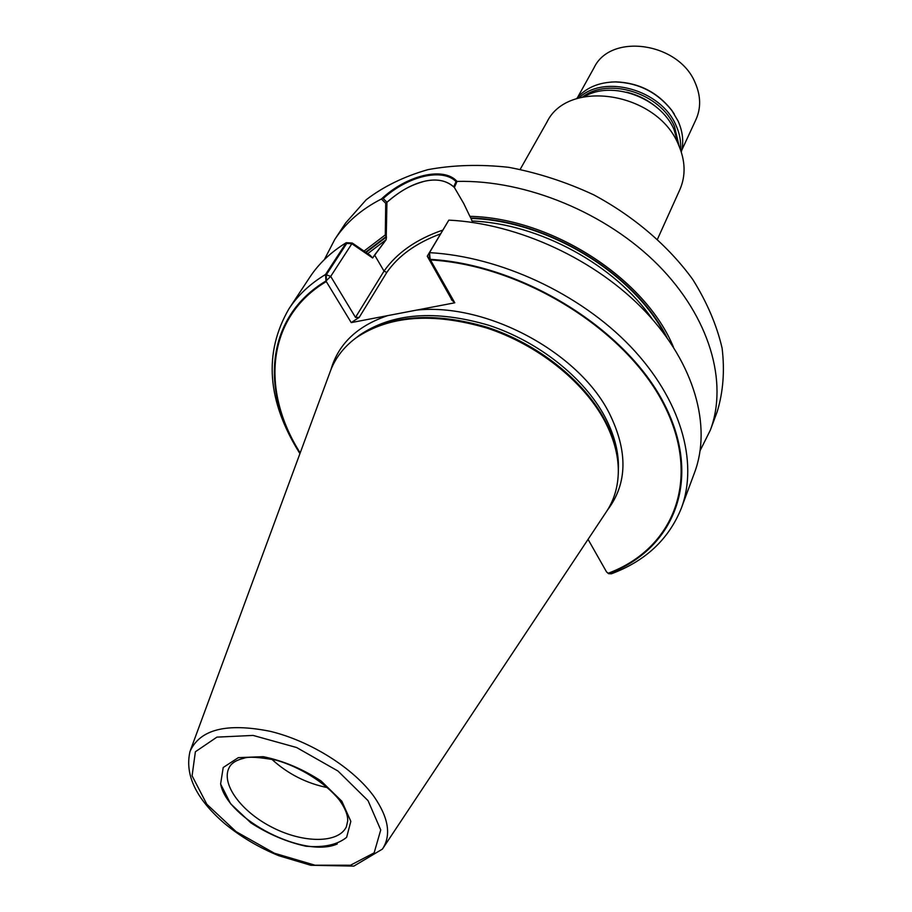 <?xml version="1.0" encoding="UTF-8"?>
<svg xmlns="http://www.w3.org/2000/svg" width="912" height="912" viewBox="0 0 912 912"><rect width="100%" height="100%" fill="white"/><g stroke="black" fill="none" stroke-linecap="round" stroke-linejoin="round"><path stroke-width="1.37" d="M271.651 759.126C287.77 773.923 306.546 783.465 328.012 787.74C306.546 783.465 287.77 773.923 271.651 759.126M618.302 472.929L618.359 469.919C618.347 453.663 613.742 436.859 604.542 419.497C583.452 380.201 537.727 343.858 487.418 327.351C433.542 311.551 390.051 314.822 356.934 337.178L354.54 339.002M608.258 573.226L608.521 573.682C673.854 549.412 702.935 480.1 664.757 404.962C627.194 329.882 523.043 264.594 430.133 259.35L427.261 256.204L451.873 299.888L427.261 256.204L429.164 253.194L429.7 258.871L427.261 256.204L448.829 220.134C518.29 223.474 596.254 259.658 645.514 311.71C694.75 363.865 711.827 426.463 694.613 472.439L681.401 508.018C668.998 539.015 645.673 560.937 611.416 573.785L608.521 573.682L606.548 571.927L588.058 539.357L606.548 571.927L608.258 573.226C673.295 548.967 702.183 479.883 664.13 405.053C626.704 330.281 523.032 265.244 430.464 259.931L454.792 302.795L351.223 322.597L326.291 281.557C266.521 317.228 260.479 390.37 300.185 452.922M429.7 258.871L430.464 259.931M326.291 281.557L326.325 274.786L346.742 243.424L351.861 243.732L330.703 276.393L325.527 274.501C310.103 283.803 297.916 295.214 288.979 308.758L309.898 277.1C318.847 263.534 330.976 252.065 346.264 242.683L325.527 274.501L325.949 280.999L351.223 322.597L359.214 317.387L351.223 322.597L416.647 310.091C486.381 302.67 578.561 352.089 609.205 413.068C628.094 451.269 627.524 483.599 607.483 510.059C627.524 483.599 628.094 451.269 609.205 413.068C578.561 352.089 486.381 302.67 416.647 310.091L454.792 302.795L451.383 299.638L454.792 302.795L430.133 259.35L429.518 252.647L427.261 256.204L448.214 221.149L429.164 253.194M346.264 242.683L352.294 243.048L330.703 276.393L326.678 280.303M299.98 453.469C259.817 390.587 265.723 316.863 325.949 280.999L330.703 276.393L355.498 317.387L359.214 317.387L355.498 317.387L330.703 276.393L326.325 274.786M351.861 243.732L372.643 257.982L370.147 255.292L352.294 243.048M364.025 251.085L385.297 234.908L386.471 236.938L386.118 239.731L374.593 255.007L384.02 271.103L386.791 272.449L359.214 317.387L386.791 272.449C398.362 255.748 416.271 242.9 440.519 233.905C416.271 242.9 398.362 255.748 386.791 272.449L384.02 271.103C396.868 252.829 416.453 239.161 442.776 230.098C416.453 239.161 396.868 252.829 384.02 271.103L355.498 317.387L384.02 271.103L374.593 255.007L372.643 257.982L386.118 239.731L367.73 253.627L386.118 239.731L386.243 236.527L365.644 252.191M673.478 347.198C645.628 278.833 552.239 218.116 469.897 216.338L471.037 218.435C546.812 220.567 632.791 272.642 665.19 335.16C632.791 272.642 546.812 220.567 471.037 218.435L472.04 221.012C539.38 223.634 615.44 265.187 652.433 319.303C615.44 265.187 539.38 223.634 472.04 221.012L470.809 218.014C547.918 220.088 635.425 273.885 666.991 337.634M386.243 236.527L386.939 202.247L383.2 198.52C407.778 176.119 442.286 167.74 456.046 181.579L453.72 186.823C446.207 180.302 436.301 178.49 423.989 181.385C411.962 184.27 399.616 191.224 386.939 202.247M657.552 239.035L679.839 189.696C685.972 175.594 685.448 160.421 678.254 144.199C656.914 92.078 567.823 78.215 546.892 122.197L520.216 169.301M681.754 150.252L696.016 119.426C701.054 108.072 700.826 95.965 695.297 83.095C679.178 42.351 610.641 32.558 594.088 67.67L577.615 97.367M674.299 114.091L671.665 110.181C657.427 92.203 638.845 82.764 615.919 81.875L611.2 82.057M681.31 152.03C683.932 142.01 682.837 131.647 678.038 120.943L671.973 110.694C657.506 92.42 638.617 82.821 615.326 81.92C598.523 82.24 585.561 87.86 576.441 98.781M680.489 149.625C681.196 141.588 679.691 133.483 675.974 125.309C661.12 89.57 603.664 73.747 578.858 98.017M678.38 144.461L673.991 129.47C660.47 97.584 611.815 79.96 584.284 96.683M383.086 848.08L605.773 512.669C614.004 500.665 618.188 486.814 618.325 471.105C618.313 454.814 613.685 437.954 604.451 420.535C583.292 381.113 537.396 344.645 486.917 328.081C432.847 312.223 389.207 315.495 355.999 337.907C343.391 347.29 334.67 358.838 329.848 372.563L190.437 750.257M681.401 508.018C698.581 462.11 680.819 399.137 630.329 346.309C579.815 293.584 500.152 256.546 429.518 252.647L448.829 220.134M288.979 308.758C263.374 352.944 267.022 401.234 299.923 453.617M385.297 234.908L385.73 203.319L381.421 198.998C406.501 175.286 443.551 166.166 457.037 181.42L454.37 187.484M463.763 203.581L454.381 187.484C446.698 180.382 436.574 178.342 423.989 181.385C409.876 185.558 400.949 190.22 385.73 203.319M463.581 203.216L469.897 216.338M700.211 450.437L710.357 430.111C728.255 382.402 709.855 317.353 658.19 265.107C606.548 212.941 525.893 179.641 457.037 181.42M381.421 198.998C361.346 209.27 345.808 222.733 334.795 239.411L324.364 259.589M334.795 239.411L345.637 222.995L366.236 199.717C383.576 186.47 404.153 176.438 427.956 169.643C453.241 164.958 480.157 164.183 508.691 167.318C537.567 172.744 565.885 181.898 593.644 194.792C634.091 216.475 668.507 246.023 692.778 279.494C706.994 302.271 716.775 325.174 722.11 348.19C724.835 370.774 723.193 391.932 717.208 411.665L710.357 430.111M220.784 784.81C228.388 820.07 304.334 858.625 337.292 843.965M355.999 337.907L359.602 335.103C392.445 312.93 435.526 309.67 488.855 325.299C538.661 341.624 583.919 377.602 604.781 416.545C613.89 433.759 618.45 450.414 618.461 466.534L618.347 470.626L618.461 466.534C618.45 450.414 613.89 433.759 604.781 416.545C583.919 377.602 538.661 341.624 488.855 325.299C435.526 309.67 392.445 312.93 359.602 335.103L356.934 337.178M387.657 315.632C357.265 325.96 338.363 343.961 330.942 369.645C338.363 343.961 357.265 325.96 387.657 315.632M386.471 236.938L366.043 252.464L386.471 236.938M679.098 146.08L674.481 126.472C660.539 93.252 608.361 76.779 582.551 97.06M656.834 107.456C648.022 100.058 638.035 94.985 626.875 92.237M229.311 767.311C220.362 783.522 241.121 811.748 272.403 827.458C303.548 843.44 338.58 843.543 346.389 826.762L347.723 820.823C347.882 815.032 345.124 808.123 339.435 800.12C325.424 782.678 299.592 766.775 276.165 760.186C259.202 757.108 248.463 756.458 243.96 758.225C236.402 760.027 231.511 763.059 229.311 767.311M341.84 801.238L321.138 781.014C302.613 768.919 283.313 760.802 263.237 756.675L238.328 757.644L223.212 767.505L220.601 783.989L230.554 803.7L250.88 822.852C268.436 834.195 286.79 841.981 305.93 846.233C323.908 847.738 337.474 844.763 346.64 837.307L350.835 821.359L341.84 801.238M368.049 800.656L337.942 771.005L296.605 747.521L253.103 735.425L216.919 737.124L195.385 751.762L192.09 775.804L206.807 804.224L236.105 831.653L274.432 853.244L314.982 865.203L350.482 865.226L374.148 852.857L380.737 829.943L368.049 800.656M374.182 796.803C353.822 768.303 310.433 740.897 269.941 731.264C226.564 722.669 199.922 729.383 190.015 751.397C184.566 774.881 196.091 798.923 224.591 823.525C240.586 836.692 258.632 847.419 278.73 855.695L310.775 865.271L353.867 866.104L382.413 849.095C391.419 835.346 388.672 817.916 374.182 796.803M618.325 471.105L618.359 469.919M615.919 81.875L615.326 81.92M626.612 92.18C637.967 94.928 648.113 100.081 657.039 107.627"/></g></svg>
